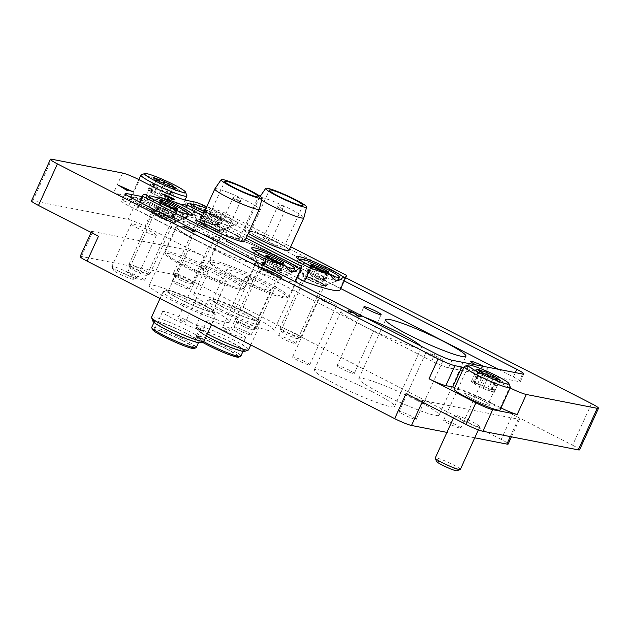 <?xml version="1.0" encoding="UTF-8"?>
<svg xmlns="http://www.w3.org/2000/svg" width="630" height="630" viewBox="0 0 630 630"><rect width="100%" height="100%" fill="white"/><g stroke="black" fill="none" stroke-linecap="round" stroke-linejoin="round"><path stroke-width="0.47" stroke-dasharray="3.15 2.36" d="M211.31 226.934A9.418 0.984 24.5 0 0 198.93 222.288A9.418 0.984 24.5 0 0 203.695 225.453A9.418 0.984 24.5 0 0 216.074 230.1A9.418 0.984 24.5 0 0 211.31 226.934M184.464 285.847A9.418 0.984 24.5 0 0 172.084 281.193A9.418 0.984 24.5 0 0 176.849 284.358A9.418 0.984 24.5 0 0 189.228 289.005A9.418 0.984 24.5 0 0 184.464 285.847M166.761 218.24A9.418 0.984 24.5 0 0 154.389 213.594A9.418 0.984 24.5 0 0 159.154 216.759A9.418 0.984 24.5 0 0 171.525 221.406A9.418 0.984 24.5 0 0 166.761 218.24M139.915 277.153A9.418 0.984 24.5 0 0 127.544 272.499A9.418 0.984 24.5 0 0 132.308 275.664A9.418 0.984 24.5 0 0 144.679 280.311A9.418 0.984 24.5 0 0 139.915 277.153M273.286 272.79A9.418 0.984 24.5 0 0 260.907 268.136A9.418 0.984 24.5 0 0 265.671 271.302A9.418 0.984 24.5 0 0 278.05 275.948A9.418 0.984 24.5 0 0 273.286 272.79M246.44 331.695A9.418 0.984 24.5 0 0 234.061 327.049A9.418 0.984 24.5 0 0 238.825 330.207A9.418 0.984 24.5 0 0 251.205 334.853A9.418 0.984 24.5 0 0 246.44 331.695M349.493 370.345A9.418 0.984 24.5 0 0 337.121 365.699A9.418 0.984 24.5 0 0 341.885 368.865A9.418 0.984 24.5 0 0 354.257 373.511A9.418 0.984 24.5 0 0 349.493 370.345M331.797 302.746A9.418 0.984 24.5 0 0 319.418 298.1A9.418 0.984 24.5 0 0 324.182 301.266A9.418 0.984 24.5 0 0 336.562 305.912A9.418 0.984 24.5 0 0 331.797 302.746M304.952 361.651A9.418 0.984 24.5 0 0 292.572 357.005A9.418 0.984 24.5 0 0 297.336 360.171A9.418 0.984 24.5 0 0 309.716 364.817A9.418 0.984 24.5 0 0 304.952 361.651M456.01 424.896A9.418 0.984 24.5 0 0 443.638 420.241A9.418 0.984 24.5 0 0 448.402 423.407A9.418 0.984 24.5 0 0 460.774 428.053A9.418 0.984 24.5 0 0 456.01 424.896M438.315 357.289A9.418 0.984 24.5 0 0 425.943 352.642A9.418 0.984 24.5 0 0 430.707 355.808A9.418 0.984 24.5 0 0 443.079 360.454A9.418 0.984 24.5 0 0 438.315 357.289M411.469 416.194A9.418 0.984 24.5 0 0 399.097 411.548A9.418 0.984 24.5 0 0 403.862 414.713A9.418 0.984 24.5 0 0 416.233 419.359A9.418 0.984 24.5 0 0 411.469 416.194M317.827 281.484A9.418 0.984 24.5 0 0 305.455 276.83A9.418 0.984 24.5 0 0 310.22 279.996A9.418 0.984 24.5 0 0 322.591 284.642A9.418 0.984 24.5 0 0 317.827 281.484M290.981 340.389A9.418 0.984 24.5 0 0 278.61 335.743A9.418 0.984 24.5 0 0 283.374 338.901A9.418 0.984 24.5 0 0 295.746 343.547A9.418 0.984 24.5 0 0 290.981 340.389M482.651 400.546A13.781 1.441 24.5 0 0 464.546 393.742A13.781 1.441 24.5 0 0 471.516 398.373A13.781 1.441 24.5 0 0 489.628 405.177A13.781 1.441 24.5 0 0 482.651 400.546M461.664 419.99A13.781 1.441 -155.5 0 1 454.695 415.359A13.781 1.441 -155.5 0 1 472.799 422.163A13.781 1.441 -155.5 0 1 479.776 426.793A13.781 1.441 -155.5 0 1 461.664 419.99M148.105 206.892A13.781 1.441 -155.5 0 1 141.128 202.261A13.781 1.441 -155.5 0 1 159.24 209.066A13.781 1.441 -155.5 0 1 166.21 213.696A13.781 1.441 -155.5 0 1 148.105 206.892M138.254 228.509A13.781 1.441 -155.5 0 1 131.284 223.878A13.781 1.441 -155.5 0 1 149.389 230.682A13.781 1.441 -155.5 0 1 156.358 235.313A13.781 1.441 -155.5 0 1 138.254 228.509M299.62 272.223A44.1 4.607 -155.5 0 1 242.944 249.992A44.1 4.607 -155.5 0 1 220.634 235.179A44.1 4.607 -155.5 0 1 278.578 256.945A44.1 4.607 -155.5 0 1 300.888 271.75L274.042 330.663A44.1 4.607 24.5 0 0 251.732 315.85A44.1 4.607 24.5 0 0 193.788 294.084A44.1 4.607 24.5 0 0 216.098 308.897A44.1 4.607 24.5 0 0 274.042 330.663M198.403 241.298A44.1 4.607 -155.5 0 1 176.093 226.485A44.1 4.607 -155.5 0 1 234.037 248.251A44.1 4.607 -155.5 0 1 256.347 263.057A44.1 4.607 -155.5 0 1 198.403 241.298M207.191 307.156A44.1 4.607 24.5 0 0 149.247 285.39A44.1 4.607 24.5 0 0 171.557 300.203A44.1 4.607 24.5 0 0 229.501 321.969A44.1 4.607 24.5 0 0 207.191 307.156M420.541 345.894A44.1 4.607 -155.5 0 1 421.376 347.563A44.1 4.607 -155.5 0 1 363.431 325.797A44.1 4.607 -155.5 0 1 341.121 310.992A44.1 4.607 -155.5 0 1 364.061 316.977M372.22 391.663A44.1 4.607 24.5 0 0 314.275 369.897A44.1 4.607 24.5 0 0 336.585 384.709A44.1 4.607 24.5 0 0 394.53 406.468A44.1 4.607 24.5 0 0 372.22 391.663M416.761 400.357A44.1 4.607 24.5 0 0 358.816 378.591A44.1 4.607 24.5 0 0 381.126 393.404A44.1 4.607 24.5 0 0 439.078 415.162A44.1 4.607 24.5 0 0 416.761 400.357M31.5 200.836A13.781 1.441 -155.5 0 1 32.791 200.797L128.181 219.413A13.781 1.441 -155.5 0 1 145.002 226.264L154.854 204.648A13.781 1.441 24.5 0 0 138.033 197.796L113.534 193.016A13.781 1.441 -155.5 0 1 130.355 199.86L141.608 205.624A29.862 3.119 24.5 0 0 178.054 220.461L184.921 221.799A13.781 1.441 -155.5 0 1 201.742 228.651L154.854 204.648M80.144 256.512A13.781 1.441 -155.5 0 1 81.435 256.465L176.825 275.082A13.781 1.441 -155.5 0 1 193.646 281.933L205.018 256.993L145.002 226.264M205.018 256.993A13.781 1.441 24.5 0 0 188.197 250.141L176.825 275.082M81.435 256.465L92.799 231.525L188.197 250.141M92.799 231.525A13.781 1.441 24.5 0 0 91.507 231.572A13.781 1.441 24.5 0 0 98.485 236.195M591.531 403.633L572.583 445.205L512.568 414.477L501.204 439.417A13.781 1.441 -155.5 0 1 508.174 444.048M572.583 445.205A13.781 1.441 -155.5 0 1 579.553 449.828M406.043 393.679A13.781 1.441 24.5 0 0 422.864 400.53L422.21 401.964M510.3 436.614L518.254 419.147L422.864 400.53M518.254 419.147A13.781 1.441 24.5 0 0 519.545 419.1A13.781 1.441 24.5 0 0 512.568 414.477M344.169 280.909L213.775 214.145A13.781 1.441 24.5 0 0 196.954 207.294L186.795 205.309M179.408 203.868L142.246 196.615M501.008 407.886A13.781 1.441 -155.5 0 1 500.401 407.578L509.497 387.623L498.243 381.859A29.862 3.119 24.5 0 0 463.877 367.51M509.497 387.623A13.781 1.441 24.5 0 0 510.103 387.93M201.742 228.651L210.83 208.695L345.626 277.72M210.83 208.695A13.781 1.441 24.5 0 0 205.986 206.357M193.646 281.933L501.204 439.417M474.752 437.819L446.938 432.393M500.401 407.578L489.148 401.814A29.862 3.119 24.5 0 0 454.789 387.466M476.13 364.943A9.418 0.984 24.5 0 0 487.62 369.148A9.418 0.984 24.5 0 0 483.69 366.424M340.704 288.516L210.31 221.752A13.781 1.441 24.5 0 0 193.489 214.901L122.96 201.135A13.781 1.441 24.5 0 0 121.677 201.183A13.781 1.441 24.5 0 0 128.646 205.813L431.7 360.99A13.781 1.441 24.5 0 0 448.521 367.841L519.049 381.607A13.781 1.441 24.5 0 0 520.333 381.559A13.781 1.441 24.5 0 0 513.363 376.929L498.472 369.306M183.881 226.28L195.095 232.131M182.81 226.162L183.842 226.367M349.532 311.275L350.839 312.354M360.58 316.268L361.699 316.937M357.99 315.756L360.541 316.347M353.469 312.645L357.95 315.843M348.437 310.606L353.43 312.724M348.004 310.661L348.398 310.684M118.416 185.307L132.308 191.591M125.071 189.031L127.575 190.662M121.322 186.748L123.929 188.441L125.567 188.669M163.438 194.465L167.73 196.308M161.461 193.709L172.801 198.481C174.754 199.521 175.227 199.946 174.219 199.765M168.202 196.899L172.061 198.978L173.455 199.112M141.151 174.856A25.263 2.638 -155.5 0 1 141.577 174.786A25.263 2.638 -155.5 0 1 166.06 183.613A25.263 2.638 -155.5 0 1 186.882 195.694M133.347 279.295A11.301 1.181 -155.5 0 1 122.393 275.349A11.301 1.181 -155.5 0 1 113.085 269.947A11.301 1.181 -155.5 0 1 113.376 269.687A11.301 1.181 -155.5 0 1 125.394 274.137A11.301 1.181 -155.5 0 1 133.536 279.263A11.301 1.181 -155.5 0 1 133.347 279.295M112.203 266.388A13.781 1.441 24.5 0 0 111.841 266.529A13.781 1.441 24.5 0 0 111.849 266.703A13.781 1.441 24.5 0 0 123.204 273.294A13.781 1.441 24.5 0 0 136.56 278.106A13.781 1.441 24.5 0 0 136.789 278.066A13.781 1.441 24.5 0 0 136.923 277.964A13.781 1.441 24.5 0 0 126.213 271.506A13.781 1.441 24.5 0 0 112.203 266.388M154.397 192.087L154.342 192.174A3.764 0.394 -155.5 0 1 154.358 192.252A3.764 0.394 -155.5 0 1 150.633 190.992L147.987 190.039L149.436 191.055A3.764 0.394 -155.5 0 1 151.515 192.41A3.764 0.394 -155.5 0 1 150.901 192.355L154.452 194.386A3.764 0.394 -155.5 0 1 159.618 196.875L164.367 198.844A3.764 0.394 -155.5 0 1 164.351 198.757A3.764 0.394 -155.5 0 1 164.446 198.718A3.764 0.394 -155.5 0 1 168.076 200.025L170.793 200.946L169.273 199.962A3.764 0.394 -155.5 0 1 167.194 198.607A3.764 0.394 -155.5 0 1 167.289 198.568A3.764 0.394 -155.5 0 1 167.808 198.655L164.265 196.631A3.764 0.394 -155.5 0 1 159.091 194.135L154.397 192.087M141.49 202.12A13.781 1.441 24.5 0 0 141.128 202.261A13.781 1.441 24.5 0 0 151.838 208.719A13.781 1.441 24.5 0 0 165.847 213.838A13.781 1.441 24.5 0 0 166.21 213.696A13.781 1.441 24.5 0 0 155.5 207.239A13.781 1.441 24.5 0 0 141.49 202.12M131.347 197.237A25.263 2.638 24.5 0 0 130.678 197.505A25.263 2.638 24.5 0 0 150.318 209.333A25.263 2.638 24.5 0 0 175.998 218.72A25.263 2.638 24.5 0 0 176.66 218.452A25.263 2.638 24.5 0 0 157.028 206.624A25.263 2.638 24.5 0 0 131.347 197.237M178.361 318.701A4.134 0.433 -155.5 0 1 182.684 320.394A4.134 0.433 -155.5 0 1 185.504 322.15A4.134 0.433 -155.5 0 1 185.118 322.158A4.134 0.433 -155.5 0 1 180.794 320.465A4.134 0.433 -155.5 0 1 177.975 318.717A4.134 0.433 -155.5 0 1 178.361 318.701M201.096 268.821A4.134 0.433 -155.5 0 1 205.096 270.357A4.134 0.433 -155.5 0 1 208.207 272.168A4.134 0.433 -155.5 0 1 208.239 272.262A4.134 0.433 -155.5 0 1 207.845 272.278A4.134 0.433 -155.5 0 1 203.529 270.585A4.134 0.433 -155.5 0 1 200.71 268.829A4.134 0.433 -155.5 0 1 200.797 268.789A4.134 0.433 -155.5 0 1 201.096 268.821M152.893 321.158A26.09 2.725 -155.5 0 1 187.165 333.711A26.09 2.725 -155.5 0 1 200.119 342.681M204.01 341.129A28.846 3.016 24.5 0 0 189.417 331.435A28.846 3.016 24.5 0 0 151.507 317.197M200.994 303.369A26.09 2.725 24.5 0 0 166.958 290.288A26.09 2.725 24.5 0 0 179.912 299.25A26.09 2.725 24.5 0 0 214.184 311.811A26.09 2.725 24.5 0 0 200.994 303.369M177.66 301.526A28.846 3.016 -155.5 0 1 163.068 291.84A28.846 3.016 -155.5 0 1 163.343 291.619A28.846 3.016 -155.5 0 1 200.97 306.078A28.846 3.016 -155.5 0 1 215.555 315.409A28.846 3.016 -155.5 0 1 215.57 315.764A28.846 3.016 -155.5 0 1 177.66 301.526M152.428 329.443A23.058 2.41 -155.5 0 1 182.724 340.539A23.058 2.41 -155.5 0 1 194.166 348.461M196.206 347.61A24.436 2.551 24.5 0 0 183.842 339.405A24.436 2.551 24.5 0 0 151.736 327.34M187.11 268.065A42.029 4.394 -155.5 0 1 165.871 254.465A42.029 4.394 -155.5 0 1 221.075 274.696A42.029 4.394 -155.5 0 1 241.936 289.131A42.029 4.394 -155.5 0 1 187.11 268.065M222.201 273.554A43.407 4.536 24.5 0 0 165.162 252.126A43.407 4.536 24.5 0 0 165.186 252.661A43.407 4.536 24.5 0 0 187.126 266.711A43.407 4.536 24.5 0 0 243.747 288.469A43.407 4.536 24.5 0 0 244.164 288.13A43.407 4.536 24.5 0 0 222.201 273.554M181.944 340.389A21.129 2.205 -155.5 0 1 192.63 347.484A21.129 2.205 -155.5 0 1 164.863 337.058A21.129 2.205 -155.5 0 1 154.177 329.962A21.129 2.205 -155.5 0 1 181.944 340.389M190.276 322.095A21.129 2.205 -155.5 0 1 200.97 329.199A21.129 2.205 -155.5 0 1 173.203 318.764A21.129 2.205 -155.5 0 1 162.508 311.669A21.129 2.205 -155.5 0 1 190.276 322.095M224.327 230.966A4.134 0.433 24.5 0 0 218.901 228.926A4.134 0.433 24.5 0 0 220.988 230.312A4.134 0.433 24.5 0 0 226.422 232.352A4.134 0.433 24.5 0 0 224.327 230.966M215.2 229.186A18.467 1.929 24.5 0 0 239.463 238.298A18.467 1.929 24.5 0 0 230.123 232.092A18.467 1.929 24.5 0 0 205.86 222.981A18.467 1.929 24.5 0 0 215.2 229.186M214.846 188.866A24.436 2.551 -155.5 0 1 246.928 200.97A24.436 2.551 -155.5 0 1 259.316 209.136M281.114 275.948A13.325 1.394 24.5 0 0 282.232 276.011A13.325 1.394 24.5 0 0 282.358 275.909A13.325 1.394 24.5 0 0 273.278 270.27A13.325 1.394 24.5 0 0 259.363 264.813A13.325 1.394 24.5 0 0 258.111 264.86A13.325 1.394 24.5 0 0 258.119 265.017A13.325 1.394 24.5 0 0 267.813 270.79A13.325 1.394 24.5 0 0 281.114 275.948M280.358 277.617A13.325 1.394 24.5 0 0 281.602 277.57A13.325 1.394 24.5 0 0 272.522 271.932A13.325 1.394 24.5 0 0 258.599 266.474A13.325 1.394 24.5 0 0 257.355 266.522A13.325 1.394 24.5 0 0 266.435 272.152A13.325 1.394 24.5 0 0 280.358 277.617M145.695 194.339L146.089 195.993L149.31 198.718L156.61 197.655M174.597 221.406A13.325 1.394 24.5 0 0 175.715 221.469A13.325 1.394 24.5 0 0 175.841 221.366A13.325 1.394 24.5 0 0 166.761 215.728A13.325 1.394 24.5 0 0 152.838 210.27A13.325 1.394 24.5 0 0 151.594 210.318A13.325 1.394 24.5 0 0 151.602 210.475A13.325 1.394 24.5 0 0 161.296 216.248A13.325 1.394 24.5 0 0 174.597 221.406M173.833 223.067A13.325 1.394 24.5 0 0 175.085 223.028A13.325 1.394 24.5 0 0 166.005 217.389A13.325 1.394 24.5 0 0 152.082 211.932A13.325 1.394 24.5 0 0 150.838 211.979A13.325 1.394 24.5 0 0 159.918 217.61A13.325 1.394 24.5 0 0 173.833 223.067M186.496 333.585A24.436 2.551 24.5 0 0 154.389 321.52A24.436 2.551 24.5 0 0 166.753 329.726A24.436 2.551 24.5 0 0 198.859 341.791A24.436 2.551 24.5 0 0 186.496 333.585M200.324 303.235A24.436 2.551 24.5 0 0 168.218 291.178A24.436 2.551 24.5 0 0 180.582 299.384A24.436 2.551 24.5 0 0 212.688 311.44A24.436 2.551 24.5 0 0 200.324 303.235M213.972 273.302A24.436 2.551 24.5 0 0 181.857 261.245A24.436 2.551 24.5 0 0 194.221 269.451A24.436 2.551 24.5 0 0 226.335 281.516A24.436 2.551 24.5 0 0 213.972 273.302M233.761 248.196A43.407 4.536 24.5 0 0 176.715 226.768A43.407 4.536 24.5 0 0 198.678 241.353A43.407 4.536 24.5 0 0 255.717 262.773A43.407 4.536 24.5 0 0 233.761 248.196M244.519 241.605A24.436 2.551 24.5 0 0 232.155 233.399A24.436 2.551 24.5 0 0 200.041 221.335M202.592 215.743L246.141 238.045M263.277 265.372L259.899 272.782A87.279 9.119 24.5 0 0 294.942 281.579M295.643 280.964A87.279 9.119 24.5 0 0 295.533 279.744L301.597 266.435M178.597 203.459L172.541 216.759A87.279 9.119 24.5 0 0 136.797 208.577A87.279 9.119 24.5 0 0 136.907 209.806L140.285 202.387M172.541 216.759L295.533 279.744M259.899 272.782L136.907 209.806M464.57 366.337A25.263 2.638 -155.5 0 1 464.987 366.266A25.263 2.638 -155.5 0 1 489.471 375.094A25.263 2.638 -155.5 0 1 510.292 387.174M436.495 461.428A11.301 1.181 -155.5 0 1 436.787 461.168A11.301 1.181 -155.5 0 1 448.812 465.617A11.301 1.181 -155.5 0 1 456.947 470.744M460.333 469.445A13.781 1.441 24.5 0 0 449.631 462.987A13.781 1.441 24.5 0 0 435.621 457.868A13.781 1.441 24.5 0 0 435.259 458.01M477.808 383.568L477.753 383.654A3.764 0.394 -155.5 0 1 477.776 383.733A3.764 0.394 -155.5 0 1 474.043 382.465L471.405 381.52L472.847 382.536A3.764 0.394 -155.5 0 1 474.933 383.891A3.764 0.394 -155.5 0 1 474.311 383.835L477.863 385.867A3.764 0.394 -155.5 0 1 483.037 388.356L487.785 390.324A3.764 0.394 -155.5 0 1 487.762 390.238A3.764 0.394 -155.5 0 1 487.864 390.198A3.764 0.394 -155.5 0 1 491.495 391.506L494.211 392.427L492.691 391.443A3.764 0.394 -155.5 0 1 490.605 390.088A3.764 0.394 -155.5 0 1 490.707 390.049A3.764 0.394 -155.5 0 1 491.227 390.135L487.675 388.104A3.764 0.394 -155.5 0 1 482.501 385.615L477.808 383.568M464.909 393.6A13.781 1.441 24.5 0 0 464.546 393.742A13.781 1.441 24.5 0 0 475.256 400.2A13.781 1.441 24.5 0 0 489.266 405.318A13.781 1.441 24.5 0 0 489.628 405.177A13.781 1.441 24.5 0 0 478.918 398.719A13.781 1.441 24.5 0 0 464.909 393.6M500.078 409.933A25.263 2.638 24.5 0 0 480.446 398.097A25.263 2.638 24.5 0 0 454.758 388.71A25.263 2.638 24.5 0 0 454.096 388.978M172.337 222.303A11.482 1.197 24.5 0 0 173.297 222.351A11.482 1.197 24.5 0 0 173.407 222.264A11.482 1.197 24.5 0 0 165.58 217.405A11.482 1.197 24.5 0 0 153.586 212.696A11.482 1.197 24.5 0 0 152.507 212.735A11.482 1.197 24.5 0 0 152.515 212.877A11.482 1.197 24.5 0 0 160.87 217.854A11.482 1.197 24.5 0 0 172.337 222.303M184.755 217.382A21.593 2.26 24.5 0 0 186.567 217.476A21.593 2.26 24.5 0 0 186.771 217.311A21.593 2.26 24.5 0 0 172.061 208.176A21.593 2.26 24.5 0 0 149.499 199.332A21.593 2.26 24.5 0 0 147.483 199.403A21.593 2.26 24.5 0 0 147.491 199.671A21.593 2.26 24.5 0 0 163.202 209.018A21.593 2.26 24.5 0 0 184.755 217.382M130.977 267.781A9.001 0.945 -155.5 0 1 140.805 271.672A9.001 0.945 -155.5 0 1 146.436 275.349A9.001 0.945 -155.5 0 1 145.68 275.31A9.001 0.945 -155.5 0 1 136.694 271.821A9.001 0.945 -155.5 0 1 130.142 267.923A9.001 0.945 -155.5 0 1 130.977 267.781M148.727 274.097A11.482 1.197 24.5 0 0 149.696 274.152A11.482 1.197 24.5 0 0 149.806 274.058A11.482 1.197 24.5 0 0 141.978 269.207A11.482 1.197 24.5 0 0 129.977 264.498A11.482 1.197 24.5 0 0 128.906 264.537A11.482 1.197 24.5 0 0 128.906 264.679A11.482 1.197 24.5 0 0 137.269 269.648A11.482 1.197 24.5 0 0 148.727 274.097M167.281 215.547L173.856 217.956L171.935 216.429L173.573 216.728L166.438 213.003L155.634 208.743L157.768 210.255L156.138 209.963L167.281 215.547M150.105 197.521A21.593 2.26 24.5 0 0 167.478 206.979A21.593 2.26 24.5 0 0 186.267 214.058A21.593 2.26 24.5 0 0 186.472 214.09M278.854 276.846A11.482 1.197 24.5 0 0 279.822 276.893A11.482 1.197 24.5 0 0 279.933 276.806A11.482 1.197 24.5 0 0 272.105 271.947A11.482 1.197 24.5 0 0 260.103 267.246A11.482 1.197 24.5 0 0 259.032 267.285A11.482 1.197 24.5 0 0 259.032 267.427A11.482 1.197 24.5 0 0 267.388 272.396A11.482 1.197 24.5 0 0 278.854 276.846M291.273 271.924A21.593 2.26 24.5 0 0 293.084 272.018A21.593 2.26 24.5 0 0 293.296 271.853A21.593 2.26 24.5 0 0 278.578 262.718A21.593 2.26 24.5 0 0 256.016 253.874A21.593 2.26 24.5 0 0 254 253.945A21.593 2.26 24.5 0 0 254.008 254.213A21.593 2.26 24.5 0 0 269.719 263.56A21.593 2.26 24.5 0 0 291.273 271.924M237.502 322.324A9.001 0.945 -155.5 0 1 247.322 326.214A9.001 0.945 -155.5 0 1 252.953 329.892A9.001 0.945 -155.5 0 1 252.205 329.852A9.001 0.945 -155.5 0 1 243.211 326.364A9.001 0.945 -155.5 0 1 236.659 322.466A9.001 0.945 -155.5 0 1 237.502 322.324M255.252 328.647A11.482 1.197 24.5 0 0 256.213 328.695A11.482 1.197 24.5 0 0 256.323 328.608A11.482 1.197 24.5 0 0 248.496 323.749A11.482 1.197 24.5 0 0 236.494 319.04A11.482 1.197 24.5 0 0 235.423 319.079A11.482 1.197 24.5 0 0 235.431 319.221A11.482 1.197 24.5 0 0 243.786 324.198A11.482 1.197 24.5 0 0 255.252 328.647M273.798 270.089L280.374 272.499L278.46 270.979L280.09 271.27L272.955 267.545L262.151 263.285L264.293 264.797L262.655 264.505L273.798 270.089M256.63 252.063A21.593 2.26 24.5 0 0 286.036 266.529M216.877 230.997A11.482 1.197 24.5 0 0 217.838 231.045A11.482 1.197 24.5 0 0 217.948 230.958A11.482 1.197 24.5 0 0 210.129 226.099A11.482 1.197 24.5 0 0 198.127 221.39A11.482 1.197 24.5 0 0 197.048 221.429A11.482 1.197 24.5 0 0 197.056 221.571A11.482 1.197 24.5 0 0 205.411 226.548A11.482 1.197 24.5 0 0 216.877 230.997M229.296 226.075A21.593 2.26 24.5 0 0 231.108 226.17A21.593 2.26 24.5 0 0 231.312 226.005A21.593 2.26 24.5 0 0 216.602 216.87A21.593 2.26 24.5 0 0 194.04 208.026A21.593 2.26 24.5 0 0 192.024 208.097A21.593 2.26 24.5 0 0 192.032 208.365A21.593 2.26 24.5 0 0 207.743 217.712A21.593 2.26 24.5 0 0 229.296 226.075M175.518 276.475A9.001 0.945 -155.5 0 1 185.346 280.366A9.001 0.945 -155.5 0 1 190.977 284.043A9.001 0.945 -155.5 0 1 190.221 284.004A9.001 0.945 -155.5 0 1 181.235 280.515A9.001 0.945 -155.5 0 1 174.683 276.617A9.001 0.945 -155.5 0 1 175.518 276.475M193.276 282.791A11.482 1.197 24.5 0 0 194.237 282.846A11.482 1.197 24.5 0 0 194.347 282.752A11.482 1.197 24.5 0 0 186.519 277.901A11.482 1.197 24.5 0 0 174.518 273.192A11.482 1.197 24.5 0 0 173.447 273.231A11.482 1.197 24.5 0 0 173.455 273.373A11.482 1.197 24.5 0 0 181.81 278.342A11.482 1.197 24.5 0 0 193.276 282.791M204.892 210.703L215.61 215.925L222.406 218.327L220.272 216.814L221.902 217.106L218.87 215.484L205.419 209.538M211.822 224.241L218.397 226.65L216.484 225.123L218.114 225.422L210.979 221.697L200.175 217.437L202.309 218.949L200.679 218.657L211.822 224.241M205.23 209.963L206.105 210.633L205.018 210.42M194.646 206.215A21.593 2.26 24.5 0 0 212.019 215.673A21.593 2.26 24.5 0 0 230.816 222.752A21.593 2.26 24.5 0 0 232.832 222.673A21.593 2.26 24.5 0 0 206.034 208.199M323.395 285.54A11.482 1.197 24.5 0 0 324.363 285.587A11.482 1.197 24.5 0 0 324.474 285.5A11.482 1.197 24.5 0 0 316.646 280.641A11.482 1.197 24.5 0 0 304.644 275.94A11.482 1.197 24.5 0 0 303.573 275.979A11.482 1.197 24.5 0 0 303.573 276.121A11.482 1.197 24.5 0 0 311.937 281.09A11.482 1.197 24.5 0 0 323.395 285.54M335.822 280.618A21.593 2.26 24.5 0 0 337.625 280.712A21.593 2.26 24.5 0 0 337.837 280.547A21.593 2.26 24.5 0 0 323.119 271.412A21.593 2.26 24.5 0 0 300.557 262.568A21.593 2.26 24.5 0 0 298.541 262.639A21.593 2.26 24.5 0 0 298.557 262.907A21.593 2.26 24.5 0 0 314.268 272.255A21.593 2.26 24.5 0 0 335.822 280.618M282.043 331.018A9.001 0.945 -155.5 0 1 291.863 334.908A9.001 0.945 -155.5 0 1 297.502 338.586A9.001 0.945 -155.5 0 1 296.746 338.546A9.001 0.945 -155.5 0 1 287.752 335.058A9.001 0.945 -155.5 0 1 281.2 331.159A9.001 0.945 -155.5 0 1 282.043 331.018M299.793 337.341A11.482 1.197 24.5 0 0 300.754 337.389A11.482 1.197 24.5 0 0 300.864 337.302A11.482 1.197 24.5 0 0 293.037 332.443A11.482 1.197 24.5 0 0 281.035 327.734A11.482 1.197 24.5 0 0 279.964 327.773A11.482 1.197 24.5 0 0 279.972 327.915A11.482 1.197 24.5 0 0 288.327 332.892A11.482 1.197 24.5 0 0 299.793 337.341M318.339 278.783L324.915 281.193L323.001 279.673L324.631 279.964L317.504 276.239L306.692 271.979L308.834 273.491L307.204 273.2L318.339 278.783M301.171 260.757A21.593 2.26 24.5 0 0 330.577 275.223M222.902 327.395A4.134 0.433 -155.5 0 1 227.225 329.088A4.134 0.433 -155.5 0 1 230.044 330.844A4.134 0.433 -155.5 0 1 229.659 330.852A4.134 0.433 -155.5 0 1 225.335 329.159A4.134 0.433 -155.5 0 1 222.516 327.411A4.134 0.433 -155.5 0 1 222.902 327.395M245.637 277.515A4.134 0.433 -155.5 0 1 249.637 279.051A4.134 0.433 -155.5 0 1 252.748 280.862A4.134 0.433 -155.5 0 1 252.78 280.956A4.134 0.433 -155.5 0 1 252.394 280.972A4.134 0.433 -155.5 0 1 248.07 279.279A4.134 0.433 -155.5 0 1 245.251 277.523A4.134 0.433 -155.5 0 1 245.346 277.483A4.134 0.433 -155.5 0 1 245.637 277.515M206.341 336.018A26.09 2.725 -155.5 0 1 197.434 329.852A26.09 2.725 -155.5 0 1 231.706 342.405A26.09 2.725 -155.5 0 1 244.66 351.375M248.551 349.823A28.846 3.016 24.5 0 0 233.958 340.129A28.846 3.016 24.5 0 0 196.056 325.891A28.846 3.016 24.5 0 0 196.064 326.245A28.846 3.016 24.5 0 0 207.333 333.845M245.535 312.063A26.09 2.725 24.5 0 0 211.507 298.982A26.09 2.725 24.5 0 0 224.453 307.944A26.09 2.725 24.5 0 0 258.725 320.505A26.09 2.725 24.5 0 0 245.535 312.063M222.201 310.22A28.846 3.016 -155.5 0 1 207.609 300.534A28.846 3.016 -155.5 0 1 207.884 300.313A28.846 3.016 -155.5 0 1 245.511 314.772A28.846 3.016 -155.5 0 1 260.095 324.103A28.846 3.016 -155.5 0 1 260.111 324.458A28.846 3.016 -155.5 0 1 222.201 310.22M202.017 341.98A23.058 2.41 -155.5 0 1 196.97 338.137A23.058 2.41 -155.5 0 1 227.265 349.233A23.058 2.41 -155.5 0 1 238.707 357.155M240.755 356.304A24.436 2.551 24.5 0 0 228.391 348.099A24.436 2.551 24.5 0 0 196.276 336.034A24.436 2.551 24.5 0 0 196.284 336.333A24.436 2.551 24.5 0 0 203.443 341.452M231.651 276.759A42.029 4.394 -155.5 0 1 210.412 263.159A42.029 4.394 -155.5 0 1 265.616 283.39A42.029 4.394 -155.5 0 1 286.477 297.825A42.029 4.394 -155.5 0 1 231.651 276.759M266.742 282.248A43.407 4.536 24.5 0 0 209.703 260.82A43.407 4.536 24.5 0 0 209.727 261.356A43.407 4.536 24.5 0 0 231.667 275.405A43.407 4.536 24.5 0 0 288.288 297.163A43.407 4.536 24.5 0 0 288.705 296.825A43.407 4.536 24.5 0 0 266.742 282.248M226.485 349.083A21.129 2.205 -155.5 0 1 237.171 356.178A21.129 2.205 -155.5 0 1 209.412 345.752A21.129 2.205 -155.5 0 1 198.718 338.656A21.129 2.205 -155.5 0 1 226.485 349.083M234.817 330.789A21.129 2.205 -155.5 0 1 245.511 337.893A21.129 2.205 -155.5 0 1 217.744 327.458A21.129 2.205 -155.5 0 1 207.049 320.363A21.129 2.205 -155.5 0 1 234.817 330.789M268.876 239.66A4.134 0.433 24.5 0 0 263.442 237.62A4.134 0.433 24.5 0 0 265.529 239.006A4.134 0.433 24.5 0 0 270.963 241.046A4.134 0.433 24.5 0 0 268.876 239.66M259.741 237.88A18.467 1.929 24.5 0 0 284.004 246.991A18.467 1.929 24.5 0 0 274.664 240.786A18.467 1.929 24.5 0 0 250.401 231.675A18.467 1.929 24.5 0 0 259.741 237.88M261.663 200.017A24.436 2.551 -155.5 0 1 259.363 197.607A24.436 2.551 -155.5 0 1 259.387 197.56A24.436 2.551 -155.5 0 1 291.477 209.664A24.436 2.551 -155.5 0 1 303.857 217.83M325.655 284.642A13.325 1.394 24.5 0 0 326.773 284.705A13.325 1.394 24.5 0 0 326.899 284.602A13.325 1.394 24.5 0 0 317.827 278.964A13.325 1.394 24.5 0 0 303.904 273.507A13.325 1.394 24.5 0 0 302.66 273.554A13.325 1.394 24.5 0 0 302.66 273.711A13.325 1.394 24.5 0 0 312.354 279.484A13.325 1.394 24.5 0 0 325.655 284.642M324.899 286.311A13.325 1.394 24.5 0 0 326.143 286.264A13.325 1.394 24.5 0 0 317.063 280.626A13.325 1.394 24.5 0 0 303.148 275.168A13.325 1.394 24.5 0 0 301.896 275.216A13.325 1.394 24.5 0 0 310.976 280.846A13.325 1.394 24.5 0 0 324.899 286.311M190.236 203.033L190.638 204.687L193.859 207.412L201.151 206.349M204.482 211.585A26.184 2.74 24.5 0 0 234.943 223.839A26.184 2.74 24.5 0 0 237.14 223.949A26.184 2.74 24.5 0 0 206.624 206.9M219.138 230.1A13.325 1.394 24.5 0 0 220.256 230.163A13.325 1.394 24.5 0 0 220.382 230.06A13.325 1.394 24.5 0 0 211.302 224.422A13.325 1.394 24.5 0 0 197.379 218.964A13.325 1.394 24.5 0 0 196.135 219.012A13.325 1.394 24.5 0 0 196.143 219.169A13.325 1.394 24.5 0 0 205.837 224.941A13.325 1.394 24.5 0 0 219.138 230.1M218.382 231.761A13.325 1.394 24.5 0 0 219.626 231.722A13.325 1.394 24.5 0 0 210.546 226.083A13.325 1.394 24.5 0 0 196.623 220.626A13.325 1.394 24.5 0 0 195.379 220.673A13.325 1.394 24.5 0 0 204.459 226.304A13.325 1.394 24.5 0 0 218.382 231.761M231.037 342.279A24.436 2.551 24.5 0 0 198.93 330.214A24.436 2.551 24.5 0 0 211.294 338.42A24.436 2.551 24.5 0 0 243.4 350.485A24.436 2.551 24.5 0 0 231.037 342.279M244.873 311.929A24.436 2.551 24.5 0 0 212.759 299.872A24.436 2.551 24.5 0 0 225.123 308.078A24.436 2.551 24.5 0 0 257.237 320.135A24.436 2.551 24.5 0 0 244.873 311.929M258.513 281.996A24.436 2.551 24.5 0 0 226.398 269.939A24.436 2.551 24.5 0 0 238.762 278.145A24.436 2.551 24.5 0 0 270.876 290.209A24.436 2.551 24.5 0 0 258.513 281.996M278.302 256.89A43.407 4.536 24.5 0 0 221.264 235.463A43.407 4.536 24.5 0 0 243.219 250.047A43.407 4.536 24.5 0 0 300.266 271.467A43.407 4.536 24.5 0 0 278.302 256.89M289.06 250.299A24.436 2.551 24.5 0 0 276.696 242.093A24.436 2.551 24.5 0 0 244.59 230.029A24.436 2.551 24.5 0 0 248.275 233.368M206.766 206.593A87.279 9.119 24.5 0 1 223.146 212.152L290.682 246.739M247.188 235.754L203.632 213.452M340.184 289.658A87.279 9.119 24.5 0 0 340.074 288.438L346.138 275.129M223.146 212.152L217.082 225.453A87.279 9.119 24.5 0 0 181.338 217.271A87.279 9.119 24.5 0 0 181.448 218.5L186.464 207.483M217.082 225.453L340.074 288.438M297.116 277.728L181.448 218.5M138.033 197.796L128.181 219.413M32.791 200.797L51.731 159.225M122.629 173.061L113.534 193.016M194.008 201.852L184.921 221.799M178.054 220.461L187.141 200.505M141.608 205.624L150.704 185.669M130.355 199.86L139.451 179.904M489.148 401.814L498.243 381.859M431.7 360.99L435.173 353.383M448.521 367.841L451.994 360.234M128.646 205.813L132.111 198.206M122.96 201.135L125.953 194.576M193.489 214.901L196.954 207.294M210.31 221.752L213.775 214.145M513.363 376.929L515.34 372.598M519.049 381.607L522.514 374M154.342 192.174L160.028 179.7M149.436 191.055L155.114 178.581M154.452 194.386L160.13 181.912M168.076 200.025L173.762 187.551M167.808 198.655L173.494 186.189M169.273 199.962L174.738 187.976M164.367 198.844L170.013 186.456M159.618 196.875L165.304 184.409M150.901 192.355L156.453 180.164M150.633 190.992L156.059 179.077M159.091 194.135L163.902 183.582M164.265 196.631L169.013 186.196M235.006 199.553A4.134 0.433 -155.5 0 1 232.919 198.159A4.134 0.433 -155.5 0 1 238.353 200.198A4.134 0.433 -155.5 0 1 240.439 201.592A4.134 0.433 -155.5 0 1 235.006 199.553M238.376 197.489L237.258 197.277L238.376 197.489M477.753 383.654L483.438 371.18M472.847 382.536L478.532 370.062M477.863 385.867L483.549 373.393M491.495 391.506L497.172 379.032M491.227 390.135L496.912 377.661M492.691 391.443L498.149 379.457M487.785 390.324L493.432 377.937M483.037 388.356L488.723 375.882M474.311 383.835L479.871 371.645M474.043 382.465L479.477 370.558M482.501 385.615L487.313 375.063M487.675 388.104L492.432 377.677M167.493 215.547L171.281 207.239M173.171 217.311L176.794 209.373M170.533 215.106L173.762 208.018M158.413 209.751L161.626 202.687M156.823 210.089L160.469 202.088M156.531 209.38L160.319 201.064M162.217 211.137L165.32 204.325M166.438 213.003L169.352 206.608M172.88 216.602L176.668 208.286M171.297 216.941L175.085 208.625M163.272 213.68L167.06 205.372M159.169 211.585L162.965 203.269M274.011 270.089L277.798 261.781M279.696 271.853L283.311 263.915M277.058 269.648L280.279 262.56M264.931 264.293L268.144 257.237M263.348 264.632L266.994 256.63M263.057 263.923L266.844 255.607M268.734 265.679L271.837 258.867M272.955 267.545L275.869 261.151M279.405 271.144L283.193 262.828M277.814 271.483L281.602 263.167M269.79 268.23L273.577 259.914M265.695 266.128L269.482 257.812M212.034 224.241L215.822 215.932M217.72 226.005L221.508 217.689M215.074 223.8L218.87 215.484M202.955 218.445L206.742 210.129M201.372 218.783L205.159 210.467M201.072 218.075L204.868 209.758M206.758 219.831L210.546 211.515M210.979 221.697L214.767 213.381M217.421 225.296L221.217 216.98M215.838 225.634L219.626 217.318M207.813 222.374L211.601 214.066M203.718 220.28L207.506 211.964M318.559 278.791L322.347 270.475M324.237 280.547L327.852 272.609M321.599 278.342L324.828 271.254M309.472 272.987L312.685 265.931M307.889 273.325L311.535 265.325M307.598 272.617L311.385 264.301M313.275 274.373L316.378 267.561M317.504 276.239L320.418 269.845M323.946 279.838L327.734 271.522M322.363 280.177L326.151 271.861M314.331 276.924L318.118 268.608M310.236 274.822L314.023 266.506M279.555 208.246A4.134 0.433 -155.5 0 1 277.46 206.853A4.134 0.433 -155.5 0 1 282.894 208.892A4.134 0.433 -155.5 0 1 284.981 210.286A4.134 0.433 -155.5 0 1 279.555 208.246M282.917 206.183L281.799 205.971L282.917 206.183M172.084 281.193L198.93 222.288M127.544 272.499L154.389 213.594M234.061 327.049L260.907 268.136M337.121 365.699L363.967 306.794M292.572 357.005L319.418 298.1M443.638 420.241L470.484 361.336M399.097 411.548L425.943 352.642M278.61 335.743L305.455 276.83M454.695 415.359L453.498 417.981M131.284 223.878L111.841 266.529M193.788 294.084L220.634 235.179M149.247 285.39L176.093 226.485M314.275 369.897L341.121 310.992M358.816 378.591L385.662 319.686M439.078 415.162L465.916 356.257M394.53 406.468L421.376 347.563M229.501 321.969L256.347 263.057M156.358 235.313L136.923 277.964M479.776 426.793L478.375 429.865M519.545 419.1L511.458 436.842M91.122 232.423L91.507 231.572M121.677 201.183L125.142 193.575M520.333 381.559L523.806 373.952M295.746 343.547L322.591 284.642M416.233 419.359L443.079 360.454M460.774 428.053L487.62 369.148M309.716 364.817L336.562 305.912M354.257 373.511L381.103 314.606M251.205 334.853L278.05 275.948M144.679 280.311L171.525 221.406M189.228 289.005L216.074 230.1M113.085 269.947L111.849 266.703M154.326 192.111L160.012 179.644M147.916 190.063L153.602 177.597M150.452 192.323L156.13 179.849M138.844 179.597L130.678 197.505M185.062 200.017L176.66 218.452M167.194 198.607L172.486 187M170.793 200.946L176.479 188.48M164.351 198.757L169.958 186.456M164.383 198.899L170.069 186.433M151.515 192.41L156.957 180.471M154.358 192.252L159.232 181.566M168.257 198.694L173.943 186.22M133.536 279.263L136.789 278.066M208.239 272.262L185.504 322.15M200.797 268.789L205.498 268.301L208.207 272.168M166.958 290.288L163.343 291.619M165.871 254.465L165.186 252.661M200.97 329.199L192.63 347.484M218.901 228.926L232.919 198.159C234.864 196.426 235.935 195.906 236.124 196.599L238.494 197.529C239.92 199.048 240.573 197.159 240.439 201.592L226.422 232.352M239.463 238.298L258.41 196.725M282.232 276.011L294.73 271.412M281.602 277.57L282.358 275.909M175.715 221.469L192.599 215.255M175.085 223.028L175.841 221.366M153.988 322.395L154.389 321.52M160.044 298.478L163.068 291.84M168.218 291.178L181.857 261.245M165.162 252.126L176.715 226.768M136.797 208.577L139.742 202.112M244.164 288.13L255.717 262.773M212.688 311.44L226.335 281.516M211.452 324.804L215.57 315.764M198.466 342.657L198.859 341.791M150.838 211.979L151.594 210.318M151.602 210.475L146.097 195.993M257.355 266.522L258.111 264.86M258.119 265.017L251.724 248.204M205.86 222.981L224.8 181.409M162.508 311.669L154.177 329.962M241.936 289.131L243.747 288.469M214.184 311.811L215.555 315.409M200.71 268.829L177.975 318.717M477.737 383.591L483.423 371.125M471.334 381.544L477.012 369.078M473.862 383.804L479.548 371.33M490.605 390.088L495.897 378.473M494.211 392.427L499.889 379.953M487.762 390.238L493.369 377.937M487.801 390.38L493.487 377.905M474.933 383.891L480.375 371.952M477.776 383.733L482.651 373.047M491.676 390.175L497.361 377.701M173.297 222.351L186.567 217.476M146.436 275.349L149.696 274.152M174.077 217.948L177.865 209.632M173.573 216.728L177.361 208.412M149.806 274.058L173.407 222.264M188.023 214.562L186.771 217.311M148.735 196.654L147.483 199.403M128.906 264.537L152.507 212.735M157.768 210.255L161.288 202.529M155.634 208.743L159.421 200.427M171.935 216.429L175.423 208.79M156.138 209.963L159.925 201.647M130.142 267.923L128.906 264.679M152.515 212.877L147.491 199.671M279.822 276.893L293.084 272.018M252.953 329.892L256.213 328.695M280.594 272.491L284.382 264.175M280.09 271.27L283.878 262.954M256.323 328.608L279.933 276.806M255.252 251.197L254 253.945M235.423 319.079L259.032 267.285M264.293 264.797L267.813 257.072M262.151 263.285L265.939 254.969M278.46 270.979L281.941 263.332M262.655 264.505L266.451 256.19M236.659 322.466L235.431 319.221M259.032 267.427L254.008 254.213M217.838 231.045L231.108 226.17M190.977 284.043L194.237 282.846M218.618 226.643L222.406 218.327M218.114 225.422L221.902 217.106M194.347 282.752L217.948 230.958M232.832 222.673L231.312 226.005M193.276 205.348L192.024 208.097M173.447 273.231L197.048 221.429M202.309 218.949L206.105 210.633M200.175 217.437L203.963 209.121M216.484 225.123L220.272 216.814M200.679 218.657L204.466 210.341M174.683 276.617L173.455 273.373M197.056 221.571L192.032 208.365M324.363 285.587L337.625 280.712M297.502 338.586L300.754 337.389M325.135 281.185L328.923 272.869M324.631 279.964L328.419 271.648M300.864 337.302L324.474 285.5M299.793 259.891L298.541 262.639M279.964 327.773L303.573 275.979M308.834 273.491L312.354 265.766M306.692 271.979L310.48 263.663M323.001 279.673L326.482 272.026M307.204 273.2L310.992 264.884M281.2 331.159L279.972 327.915M303.573 276.121L298.557 262.907M252.78 280.956L230.044 330.844M245.346 277.483L250.039 276.995L252.748 280.862M197.434 329.852L196.064 326.245M211.507 298.982L207.884 300.313M196.97 338.137L196.284 336.333M210.412 263.159L209.727 261.356M245.511 337.893L237.171 356.178M263.442 237.62L277.46 206.853C279.405 205.12 280.476 204.6 280.665 205.293L283.035 206.223C284.461 207.743 285.114 205.852 284.981 210.286L270.963 241.046M284.004 246.991L302.951 205.419M260.214 196.355L259.387 197.56M326.773 284.705L339.271 280.106M326.143 286.264L326.899 284.602M220.256 230.163L237.14 223.949M219.626 231.722L220.382 230.06M196.276 336.034L198.93 330.214M196.056 325.891L207.609 300.534M212.759 299.872L226.398 269.939M209.703 260.82L221.264 235.463M244.59 230.029L259.363 197.607M181.338 217.271L185.929 207.207M288.705 296.825L300.266 271.467M257.237 320.135L270.876 290.209M250.779 344.941L260.111 324.458M243.007 351.351L243.4 350.485M195.379 220.673L196.135 219.012M196.143 219.169L190.638 204.687M301.896 275.216L302.66 273.554M302.66 273.711L296.273 256.898M250.401 231.675L269.341 190.102M207.049 320.363L198.718 338.656M286.477 297.825L288.288 297.163M258.725 320.505L260.095 324.103M245.251 277.523L222.516 327.411"/><path stroke-width="0.94" d="M376.338 311.44A9.418 0.984 24.5 0 0 363.967 306.794A9.418 0.984 24.5 0 0 368.731 309.96A9.418 0.984 24.5 0 0 381.103 314.606A9.418 0.984 24.5 0 0 376.338 311.44M483.69 366.424A9.418 0.984 24.5 0 0 482.856 365.983A9.418 0.984 24.5 0 0 470.484 361.336A9.418 0.984 24.5 0 0 475.248 364.502A9.418 0.984 24.5 0 0 476.13 364.943M364.061 316.977A44.1 4.607 -155.5 0 1 399.066 332.758A44.1 4.607 -155.5 0 1 420.541 345.894M407.972 334.491A44.1 4.607 -155.5 0 1 385.662 319.686A44.1 4.607 -155.5 0 1 443.607 341.452A44.1 4.607 -155.5 0 1 465.916 356.257A44.1 4.607 -155.5 0 1 407.972 334.491M300.888 271.75A44.1 4.607 -155.5 0 1 299.62 272.223M446.938 432.393L411.492 425.47A13.781 1.441 -155.5 0 1 394.671 418.627L87.113 261.143L98.485 236.195L38.469 205.467A13.781 1.441 -155.5 0 1 31.5 200.836L50.447 159.272A13.781 1.441 24.5 0 0 57.417 163.894L438.11 358.832A13.781 1.441 24.5 0 0 454.931 365.683L445.843 385.631A13.781 1.441 -155.5 0 1 429.022 378.787L475.902 402.791A13.781 1.441 24.5 0 0 492.723 409.642L517.222 414.422A13.781 1.441 -155.5 0 1 501.008 407.886M50.447 159.272A13.781 1.441 24.5 0 1 51.731 159.225L122.629 173.061A13.781 1.441 24.5 0 1 139.451 179.904L150.704 185.669A29.862 3.119 24.5 0 0 187.141 200.505L194.008 201.852A13.781 1.441 24.5 0 1 205.986 206.357M598.5 408.264L579.553 449.828A13.781 1.441 -155.5 0 1 578.269 449.875L597.208 408.311A13.781 1.441 24.5 0 0 598.5 408.264A13.781 1.441 24.5 0 0 591.531 403.633L345.626 277.72M492.723 409.642L482.871 431.259L578.269 449.875M482.871 431.259A13.781 1.441 -155.5 0 1 466.05 424.407L406.043 393.679L394.671 418.627M510.103 387.93A13.781 1.441 24.5 0 0 526.318 394.467L597.208 408.311M142.246 196.615L126.433 193.528A13.781 1.441 24.5 0 0 125.142 193.575A13.781 1.441 24.5 0 0 132.111 198.206L435.173 353.383A13.781 1.441 24.5 0 0 451.994 360.234L522.514 374A13.781 1.441 24.5 0 0 523.806 373.952A13.781 1.441 24.5 0 0 516.828 369.322L344.169 280.909M186.795 205.309L179.408 203.868M463.877 367.51A29.862 3.119 24.5 0 0 461.798 367.022L454.931 365.683M511.458 436.842L508.174 444.048A13.781 1.441 -155.5 0 1 506.89 444.095L474.752 437.819M87.113 261.143A13.781 1.441 -155.5 0 1 80.144 256.512L91.122 232.423M454.789 387.466A29.862 3.119 24.5 0 0 452.71 386.977L445.843 385.631M498.472 369.306L340.704 288.516M183.637 226.69L182.85 226.083L183.881 226.28L195.135 232.045L182.85 226.083M195.135 232.045L184.495 226.863M184.535 226.776L183.677 226.611M349.24 311.196L350.375 312.173C348.185 311.015 347.539 310.495 348.437 310.606L353.469 312.645L357.99 315.756L361.73 316.858L357.95 316.118L353.06 312.59L349.248 311.252M350.871 312.267L350.335 312.252C348.146 311.102 347.5 310.582 348.398 310.684M353.06 312.59L349.532 311.275M355.454 314.157L353.02 312.677M357.95 316.118L355.414 314.236M361.73 316.858L357.911 316.197M348.437 310.606L348.004 310.661M118.456 185.228L132.347 191.504L124.85 188.898L127.063 190.473L118.456 185.228L127.614 190.583M120.677 186.354L123.968 188.362L125.961 188.748L120.677 186.354M132.347 191.504L125.071 189.031M125.567 188.669L121.322 186.748M172.754 199.387L161.501 193.63L172.84 198.395C174.786 199.434 175.258 199.868 174.258 199.686L172.714 199.474L161.501 193.63M174.738 199.718L172.714 199.474M167.092 196.229C168.123 196.497 167.982 196.261 166.659 195.528L163.154 194.316L167.785 196.276M172.809 199.033C173.856 199.3 173.707 199.056 172.337 198.3L167.911 196.757L173.51 199.088M167.06 196.316C168.084 196.576 167.942 196.339 166.627 195.607L163.438 194.465M174.738 199.765L174.219 199.765M168.241 196.82L172.305 198.379C173.667 199.143 173.825 199.387 172.77 199.119M145.144 173.463A22.507 2.355 24.5 0 0 144.774 173.526A22.507 2.355 24.5 0 0 160.981 183.747A22.507 2.355 24.5 0 0 184.929 192.607A22.507 2.355 24.5 0 0 185.511 192.095A22.507 2.355 24.5 0 0 166.958 181.33A22.507 2.355 24.5 0 0 145.144 173.463M185.511 192.095L186.882 195.694A25.263 2.638 -155.5 0 1 186.889 196.009A25.263 2.638 -155.5 0 1 186.228 196.276A25.263 2.638 -155.5 0 1 160.548 186.889A25.263 2.638 -155.5 0 1 140.915 175.053A25.263 2.638 -155.5 0 1 141.151 174.856L144.774 173.526M160.083 179.613L160.028 179.7A3.764 0.394 -155.5 0 1 160.044 179.786A3.764 0.394 -155.5 0 1 156.319 178.518L153.673 177.565L155.114 178.581A3.764 0.394 -155.5 0 1 157.201 179.936A3.764 0.394 -155.5 0 1 156.587 179.889L160.13 181.912A3.764 0.394 -155.5 0 1 165.304 184.409L170.053 186.37A3.764 0.394 -155.5 0 1 170.029 186.291A3.764 0.394 -155.5 0 1 170.131 186.244A3.764 0.394 -155.5 0 1 173.762 187.551L176.479 188.48L174.959 187.488A3.764 0.394 -155.5 0 1 172.88 186.133A3.764 0.394 -155.5 0 1 172.974 186.094A3.764 0.394 -155.5 0 1 173.494 186.189L169.942 184.157A3.764 0.394 -155.5 0 1 164.769 181.668L160.083 179.613M203.734 341.35L200.119 342.681A26.09 2.725 -155.5 0 1 166.084 329.6A26.09 2.725 -155.5 0 1 152.893 321.158L151.523 317.551A28.846 3.016 24.5 0 0 166.107 326.891A28.846 3.016 24.5 0 0 203.734 341.35A28.846 3.016 24.5 0 0 204.01 341.129L211.452 324.804M160.044 298.478L151.507 317.197A28.846 3.016 24.5 0 0 151.523 317.551M195.977 347.799L194.166 348.461A23.058 2.41 -155.5 0 1 164.084 336.908A23.058 2.41 -155.5 0 1 152.428 329.443L151.743 327.639A24.436 2.551 24.5 0 0 164.099 335.546A24.436 2.551 24.5 0 0 195.977 347.799A24.436 2.551 24.5 0 0 196.206 347.61L198.466 342.657M153.988 322.395L151.736 327.34A24.436 2.551 24.5 0 0 151.743 327.639M234.147 187.614A18.467 1.929 24.5 0 0 258.41 196.725A18.467 1.929 24.5 0 0 249.063 190.52A18.467 1.929 24.5 0 0 224.8 181.409A18.467 1.929 24.5 0 0 234.147 187.614M250.693 190.843A22.491 2.355 24.5 0 0 221.161 179.7A22.491 2.355 24.5 0 0 232.517 187.291A22.491 2.355 24.5 0 0 262.088 198.355A22.491 2.355 24.5 0 0 250.693 190.843M262.088 198.355L259.316 209.136A24.436 2.551 -155.5 0 1 259.3 209.176A24.436 2.551 -155.5 0 1 227.186 197.119A24.436 2.551 -155.5 0 1 214.822 188.913A24.436 2.551 -155.5 0 1 214.846 188.866L221.161 179.7M285.729 266.041C287.524 269.191 289.564 271.081 291.84 271.703L294.73 271.412L298.864 268.6A26.184 2.74 24.5 0 0 278.499 257.095A26.184 2.74 24.5 0 0 254.166 247.795A26.184 2.74 24.5 0 0 251.724 248.204A26.184 2.74 24.5 0 0 285.729 266.041A87.279 9.119 24.5 0 1 265.962 259.481L142.971 196.505A87.279 9.119 24.5 0 1 142.86 195.276A87.279 9.119 24.5 0 1 145.695 194.339A26.184 2.74 24.5 0 0 166.06 205.845A26.184 2.74 24.5 0 0 190.402 215.145A26.184 2.74 24.5 0 0 192.599 215.255A26.184 2.74 24.5 0 0 183.291 208.207A26.184 2.74 24.5 0 0 158.839 196.899L156.61 197.655M214.822 188.913L200.041 221.335A24.436 2.551 24.5 0 0 212.405 229.541A24.436 2.551 24.5 0 0 244.519 241.605L259.3 209.176M298.864 268.6A87.279 9.119 24.5 0 0 301.699 267.663A87.279 9.119 24.5 0 0 301.597 266.435L246.141 238.045M158.839 196.899A87.279 9.119 24.5 0 1 178.597 203.459L202.592 215.743M265.962 259.481L263.277 265.372M294.942 281.579A87.279 9.119 24.5 0 0 295.643 280.964L301.699 267.663M140.285 202.387L142.971 196.505M468.562 364.943A22.507 2.355 24.5 0 0 468.184 365.006A22.507 2.355 24.5 0 0 484.399 375.22A22.507 2.355 24.5 0 0 508.347 384.087A22.507 2.355 24.5 0 0 508.922 383.575A22.507 2.355 24.5 0 0 490.376 372.81A22.507 2.355 24.5 0 0 468.562 364.943M508.922 383.575L510.292 387.174A25.263 2.638 -155.5 0 1 510.308 387.489A25.263 2.638 -155.5 0 1 509.646 387.757A25.263 2.638 -155.5 0 1 483.958 378.37A25.263 2.638 -155.5 0 1 464.326 366.534A25.263 2.638 -155.5 0 1 464.57 366.337L468.184 365.006M460.207 469.547L456.947 470.744A11.301 1.181 -155.5 0 1 456.758 470.775A11.301 1.181 -155.5 0 1 445.812 466.83A11.301 1.181 -155.5 0 1 436.495 461.428L435.267 458.183A13.781 1.441 24.5 0 0 446.623 464.775A13.781 1.441 24.5 0 0 459.979 469.586A13.781 1.441 24.5 0 0 460.207 469.547A13.781 1.441 24.5 0 0 460.333 469.445L478.375 429.865M453.498 417.981L435.259 458.01A13.781 1.441 24.5 0 0 435.267 458.183M483.494 371.094L483.438 371.18A3.764 0.394 -155.5 0 1 483.462 371.267A3.764 0.394 -155.5 0 1 479.729 369.999L477.083 369.046L478.532 370.062A3.764 0.394 -155.5 0 1 480.611 371.416A3.764 0.394 -155.5 0 1 479.997 371.369L483.549 373.393A3.764 0.394 -155.5 0 1 488.723 375.882L493.471 377.85A3.764 0.394 -155.5 0 1 493.447 377.764A3.764 0.394 -155.5 0 1 493.542 377.724A3.764 0.394 -155.5 0 1 497.172 379.032L499.889 379.953L498.377 378.969A3.764 0.394 -155.5 0 1 496.29 377.614A3.764 0.394 -155.5 0 1 496.393 377.575A3.764 0.394 -155.5 0 1 496.912 377.661L493.361 375.637A3.764 0.394 -155.5 0 1 488.187 373.149L483.494 371.094M464.326 366.534L454.096 388.978A25.263 2.638 24.5 0 0 473.728 400.814A25.263 2.638 24.5 0 0 499.417 410.201A25.263 2.638 24.5 0 0 500.078 409.933L510.308 387.489M171.069 207.231L177.644 209.64L175.731 208.12L177.361 208.412L170.226 204.687L159.421 200.427L161.556 201.939L159.925 201.647L171.069 207.231M186.472 214.09A21.593 2.26 24.5 0 0 188.291 213.98A21.593 2.26 24.5 0 0 173.573 204.852A21.593 2.26 24.5 0 0 151.011 196.001A21.593 2.26 24.5 0 0 148.995 196.08A21.593 2.26 24.5 0 0 150.105 197.521M277.586 261.781L284.161 264.183L282.248 262.663L283.878 262.954L276.743 259.237L265.939 254.969L268.081 256.489L266.451 256.19L277.586 261.781M286.036 266.529A21.593 2.26 24.5 0 0 292.793 268.6A21.593 2.26 24.5 0 0 294.808 268.53A21.593 2.26 24.5 0 0 280.098 259.395A21.593 2.26 24.5 0 0 257.536 250.543A21.593 2.26 24.5 0 0 255.52 250.622A21.593 2.26 24.5 0 0 256.63 252.063M206.034 208.199A21.593 2.26 24.5 0 0 195.56 204.695A21.593 2.26 24.5 0 0 193.536 204.774A21.593 2.26 24.5 0 0 194.646 206.215M205.419 209.538L203.963 209.121L205.23 209.963M205.018 210.42L204.466 210.341L204.892 210.703M322.135 270.475L328.71 272.877L326.789 271.357L328.419 271.648L321.292 267.931L310.48 263.663L312.622 265.183L310.992 264.884L322.135 270.475M330.577 275.223A21.593 2.26 24.5 0 0 337.334 277.294A21.593 2.26 24.5 0 0 339.349 277.224A21.593 2.26 24.5 0 0 324.639 268.089A21.593 2.26 24.5 0 0 302.077 259.237A21.593 2.26 24.5 0 0 300.061 259.316A21.593 2.26 24.5 0 0 301.171 260.757M207.333 333.845A28.846 3.016 24.5 0 0 210.648 335.585A28.846 3.016 24.5 0 0 248.275 350.044L244.66 351.375A26.09 2.725 -155.5 0 1 210.625 338.294A26.09 2.725 -155.5 0 1 206.341 336.018M203.443 341.452A24.436 2.551 24.5 0 0 208.64 344.24A24.436 2.551 24.5 0 0 240.518 356.493L238.707 357.155A23.058 2.41 -155.5 0 1 208.632 345.602A23.058 2.41 -155.5 0 1 202.017 341.98M278.688 196.308A18.467 1.929 24.5 0 0 302.951 205.419A18.467 1.929 24.5 0 0 293.611 199.214A18.467 1.929 24.5 0 0 269.341 190.102A18.467 1.929 24.5 0 0 278.688 196.308M295.234 199.537A22.491 2.355 24.5 0 0 265.702 188.394A22.491 2.355 24.5 0 0 277.058 195.985A22.491 2.355 24.5 0 0 306.629 207.049A22.491 2.355 24.5 0 0 295.234 199.537M306.629 207.049L303.857 217.83A24.436 2.551 -155.5 0 1 303.841 217.87A24.436 2.551 -155.5 0 1 271.727 205.813A24.436 2.551 -155.5 0 1 261.663 200.017M330.27 274.735C332.065 277.885 334.105 279.775 336.381 280.397L339.271 280.106L343.413 277.294A26.184 2.74 24.5 0 0 323.04 265.789A26.184 2.74 24.5 0 0 298.707 256.489A26.184 2.74 24.5 0 0 296.273 256.898A26.184 2.74 24.5 0 0 330.27 274.735A87.279 9.119 24.5 0 1 310.503 268.175L247.188 235.754M201.151 206.349L203.38 205.593A26.184 2.74 24.5 0 1 206.624 206.9M248.275 233.368A24.436 2.551 24.5 0 0 256.953 238.234A24.436 2.551 24.5 0 0 289.06 250.299L303.841 217.87M343.413 277.294A87.279 9.119 24.5 0 0 346.248 276.357A87.279 9.119 24.5 0 0 346.138 275.129L290.682 246.739M206.766 206.593A87.279 9.119 24.5 0 0 203.38 205.593M185.929 207.207L187.401 203.97A87.279 9.119 24.5 0 1 190.236 203.033A26.184 2.74 24.5 0 0 204.482 211.585M187.401 203.97A87.279 9.119 24.5 0 0 187.512 205.199L203.632 213.452M310.503 268.175L304.44 281.476A87.279 9.119 24.5 0 0 340.184 289.658L346.248 276.357M186.464 207.483L187.512 205.199M304.44 281.476L297.116 277.728M248.275 350.044A28.846 3.016 24.5 0 0 248.551 349.823L250.779 344.941M240.518 356.493A24.436 2.551 24.5 0 0 240.755 356.304L243.007 351.351M526.318 394.467L517.222 414.422M466.05 424.407L475.902 402.791M429.022 378.787L438.11 358.832M57.417 163.894L38.469 205.467M506.89 444.095L510.3 436.614M422.21 401.964L411.492 425.47M452.71 386.977L461.798 367.022M125.953 194.576L126.433 193.528M515.34 372.598L516.828 369.322M174.738 187.976L174.959 187.488M156.059 179.077L156.319 178.518M163.902 183.582L164.769 181.668M169.013 186.196L169.942 184.157M498.149 379.457L498.377 378.969M479.477 370.558L479.729 369.999M487.313 375.063L488.187 373.149M492.432 377.677L493.361 375.637M173.762 208.018L174.321 206.79M161.626 202.687L162.201 201.435M165.32 204.325L166.005 202.821M169.352 206.608L170.226 204.687M280.279 262.56L280.846 261.332M268.144 257.237L268.719 255.977M271.837 258.867L272.522 257.371M275.869 261.151L276.743 259.237M324.828 271.254L325.387 270.026M312.685 265.931L313.26 264.671M316.378 267.561L317.063 266.065M320.418 269.845L321.292 267.931M140.915 175.053L138.844 179.597M186.889 196.009L185.062 200.017M172.486 187L172.88 186.133M156.957 180.471L157.201 179.936M159.232 181.566L160.044 179.786M139.742 202.112L142.86 195.276M495.897 378.473L496.29 377.614M480.375 371.952L480.611 371.416M482.651 373.047L483.462 371.267M188.291 213.98L188.023 214.562M148.995 196.08L148.735 196.654M161.288 202.529L161.556 201.939M175.423 208.79L175.731 208.12M294.808 268.53L293.336 271.75M255.52 250.622L255.252 251.197M267.813 257.072L268.081 256.489M281.941 263.332L282.248 262.663M193.536 204.774L193.276 205.348M339.349 277.224L337.885 280.445M300.061 259.316L299.793 259.891M312.354 265.766L312.622 265.183M326.482 272.026L326.789 271.357M265.702 188.394L260.214 196.355"/></g></svg>
